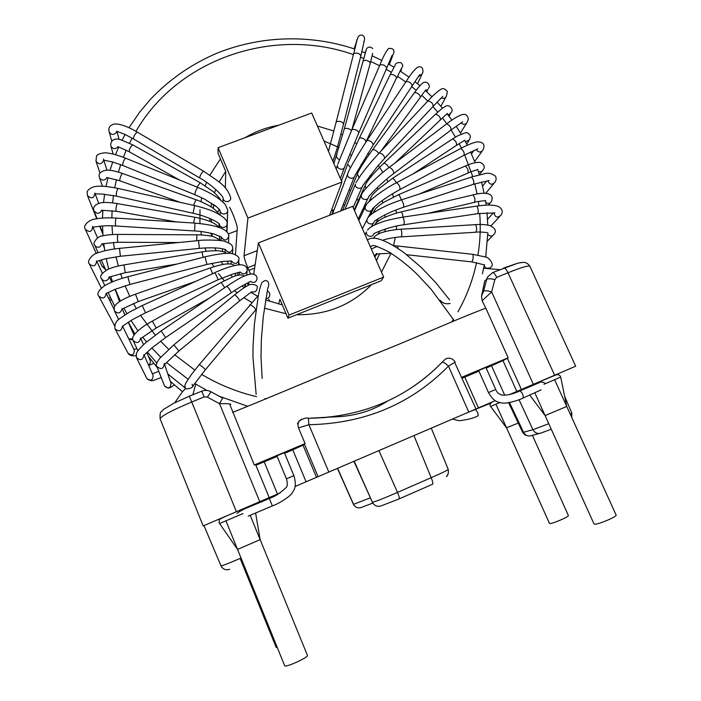 <?xml version="1.0" encoding="UTF-8"?>
<svg xmlns="http://www.w3.org/2000/svg" width="701" height="701" viewBox="0 0 701 701"><rect width="100%" height="100%" fill="white"/><g stroke="black" fill="none" stroke-linecap="round" stroke-linejoin="round"><path stroke-width="1.05" d="M250.213 515.323L307.432 655.382C308.922 657.214 285.035 668.071 284.659 665.722L225.967 520.861M240.145 558.443L276.176 647.4L277.289 647.522M554.605 379.732L616.118 515.051C617.467 516.418 598.54 524.523 594.737 524.199L594.019 523.962L545.115 415.605L566.75 406.449L560.677 377.068L543.985 384.288M532.409 435.321L568.362 515.489C569.475 516.558 552.511 523.875 549.558 523.594L495.94 404.223M354.128 461.302L372.415 502.275C374.457 505.903 377.418 507.086 381.291 505.833L399.114 498.902C399.631 498.455 399.097 496.282 397.52 492.391C384.271 498.183 375.902 501.478 372.415 502.275L353.909 461.328M448.018 474.06L446.581 476.627M446.371 476.61C448.053 475.436 448.675 473.035 448.237 469.39C447.729 470.196 442.051 472.965 431.185 477.688L413.976 435.654M370.259 497.859L353.541 504.317L337.567 468.329M353.541 504.317C355.328 507.506 357.931 508.549 361.339 507.445L372.748 503.108M548.769 423.693L532.935 429.704L522.727 432.508C524.348 434.506 525.715 435.514 526.845 435.54M571.701 417.34L571.841 413.082L570.246 414.133M483.611 291.134L486.704 279.296L484.706 281.075L481.508 296.199L483.611 291.134C484.978 290.424 487.651 290.687 491.638 291.923L494.845 279.576L496.702 277.377L507.997 272.759C521.307 267.423 528.607 265.258 529.903 266.284L575.679 366.211L509.355 394.637M236.395 511.704L203.159 525.925L160.1 418.839C161.204 416.052 171.745 410.435 191.75 401.997L236.395 511.704L259.756 501.688L219.527 403.68C226.37 403.539 230.13 403.75 230.795 404.311M269.202 497.622L259.756 501.688M280.155 492.908L269.21 497.605L255.62 464.588L254.27 464.982L229.604 403.925M295.139 486.485L306.1 481.78L292.773 449.84L284.606 453.293M316.501 477.337L303.025 445.161L305.075 443.593L298.486 427.882L308.896 424.71L328.822 472.071L306.1 481.78M475.97 408.972L468.767 412.074L448.465 366.106L454.677 362.399L475.97 408.972M495.23 400.692L475.961 408.955M533.382 384.367L491.638 291.923L482.104 300.755L485.819 308.151C449.989 321.698 405.502 342.544 365.782 357.457C324.151 374.185 277.281 394.505 232.627 412.407M328.822 472.071L468.767 412.074M241.039 558.049C228.876 563.315 222.191 565.9 220.973 565.795L203.982 525.636M185.011 387.837L167.802 373.957L185.011 387.837M156.831 363.074L147.368 351.998L156.831 363.074M134.811 333.869L128.318 322.18L134.811 333.869M124.857 314.951L122.342 309.097L124.944 314.889M119.494 301.649L118.224 297.951M217.643 212.473L219.106 209.17L217.643 212.473M349.221 189.664L350.456 190.944L349.221 189.664M356.958 198.795L358.307 200.714L356.958 198.795M363.092 208.696L363.775 210.028L363.092 208.696M478.52 370.163L488.492 392.569C494.152 402.514 498.7 402.286 501.942 402.961C505.176 403.881 516.444 401.384 522.999 398.063C523.665 395.723 522.692 393.314 520.089 390.825L519.783 390.956M248.172 516.146L272.365 505.912L269.263 498.393M228.316 233.968L237.14 230.568M226.966 231.97L227.571 214.883M235.44 254.629L237.288 228.403C237.665 226.186 232.522 212.044 229.595 207.33M269.587 301.412L268.746 299.196M238.69 262.621L239.619 264.838M247.322 283.151L248.224 285.307M258.441 242.879L352.621 206.348L383.649 277.114L381.125 280.768L287.945 318.193L289.049 315.064L258.441 242.879L253.727 274.117M383.649 277.114L289.049 315.064M278.569 304.059L279.936 299.301L287.945 318.193M218.072 147.701L311.691 113.01L341.965 182.041L247.926 218.09L218.072 147.701L218.055 153.274L225.757 171.465L225.336 187.973M250.52 274.003L247.742 267.668C245.35 261.815 244.114 257.854 244.027 255.777L247.926 218.09M341.965 182.041L329.619 215.268M441.35 363.004L442.226 362.172C443.488 362.093 445.573 363.407 448.465 366.106C411.101 404.065 364.581 423.597 308.896 424.71L308.414 418.313C361.891 417.235 406.501 398.519 442.226 362.172L445.293 359.175L447.387 358.264C450.69 357.834 453.302 359.114 455.221 362.102M481.508 296.199L482.104 300.755M298.486 427.882C297.294 424.079 298.319 421.196 301.57 419.224M321.908 417.814L331.117 416.972C352.48 416.841 371.18 411.61 387.215 401.296M516.821 391.447L502.985 360.629L508.155 357.799L485.819 308.151M502.985 360.629L486.187 368.069M478.949 371.127L462.318 378.146M303.025 445.161L292.773 449.84M277.149 456.447L255.883 465.245M276.895 455.843L284.343 452.671L293.894 475.637L286.437 478.827L276.737 455.466M305.075 443.593L254.27 464.982M478.818 370.487L485.907 367.447L478.818 370.487M508.155 357.799L461.346 377.462M484.181 265.889L485.977 268.22L490.052 268.045L491.015 266.915C494.792 265.153 488.974 256.838 484.961 256.881L472.711 254.323M450.112 303.428C446.02 304.392 442.664 303.305 440.035 300.151M185.458 388.696L185.52 388.643C185.169 389.151 192.039 389.011 193.169 385.883M195.71 384.104L192.863 394.794M260.141 539.63L237.551 549.435M499.795 402.576L490.604 406.449L506.446 427.794L518.267 423.08M399.29 498.823L432.587 484.242C433.227 483.734 432.762 481.552 431.185 477.688L397.52 492.391L378.934 450.673M362.224 479.388L354.215 461.258M551.266 429.231L541.111 433.008C537.614 434.138 534.889 433.034 532.935 429.704L519.038 399.693M515.761 392.595L515.507 392.061M539.393 433.463L531.524 435.558C528.125 436.653 525.478 435.584 523.586 432.351L509.487 402.584M503.476 268.15L504.001 267.966C505.237 268.194 506.569 269.789 507.997 272.759L554.622 375.263M160.126 418.883L160.1 418.839C159.74 410.094 161.3 412.617 163.351 409.568L173.559 403.347L189.296 396.249L191.75 401.997L204.201 396.915L207.373 397.125L219.527 403.68L222.646 398.089L211.001 391.798L207.373 397.125M189.252 396.231L201.686 391.193L204.201 396.915M277.491 494.047L264.224 461.915M304.383 443.996L318.079 476.671M478.424 407.894L464.781 377.12M504.755 395.303L491.559 365.799M507.349 358.22L521.413 389.493M308.282 418.278L308.414 418.304C306.565 417.437 303.384 418.383 298.88 421.152M308.387 418.278L329.777 417.104M390.168 399.798C409.91 390.22 427.216 377.699 442.094 362.233M211.071 391.833L211.001 391.798C207.995 390.177 204.894 389.984 201.686 391.193L201.625 391.193M487.554 276.991L492.75 272.549L487.554 276.991L486.704 279.296C488.089 278.516 490.805 278.612 494.845 279.576M503.931 267.966L517.715 263.199M529.903 266.284C527.012 262.06 524.269 262.419 523.007 262.376L517.82 263.164L492.75 272.549C493.96 272.785 495.274 274.398 496.702 277.377M229.63 569.23C226.125 570.439 223.347 569.51 221.288 566.443M344.629 484.189L337.637 468.303M115.262 289.224L120.379 301.071M123.893 308.116L126.907 313.636M130.982 320.471L137.922 330.819M142.645 337.12L146.579 341.974M151.819 347.985L160.739 357.195M166.523 362.557L188.078 379.241M194.729 383.508L207.067 390.492M218.721 396.074L247.514 406.212M461.451 148.104L459.137 143.635M455.475 137.124L451.058 129.992M446.8 123.753L442.48 117.934M437.801 112.134L432.938 106.578M427.75 101.102L421.783 95.31M416.21 90.35L411.715 86.617M405.765 82.026L397.642 76.33M391.324 72.317L386.207 69.311M379.583 65.736L370.724 61.46M363.819 58.498L360.507 57.184M353.4 54.617C274.222 26.472 178.194 58.358 135.933 131.332M132.112 138.123L129.527 143.153M126.259 150.18L123.332 157.304M120.686 164.674L118.39 172.122M116.436 179.666L114.736 187.745M113.483 195.518L112.624 202.896M112.072 210.703L111.871 217.897M112.002 225.81L112.563 234.537M113.439 242.353L114.456 248.96M115.998 256.759L118.311 266.029M120.598 273.6L122.228 278.341M125.085 285.789L129.808 296.339M133.435 303.402L136.257 308.422M140.454 315.257L155.219 335.113M160.573 341.124L168.678 349.308M174.584 354.688L194.817 370.075M201.59 374.352C218.756 384.621 237.078 392.061 256.557 396.67M265.092 398.466L266.029 398.641M451.838 321.777L453.433 319.305M457.928 311.831C466.691 296.278 472.903 279.865 476.557 262.586M477.959 255.085C480.22 241.232 480.798 227.334 479.694 213.376M478.932 205.796L478.345 201.485M477.074 194.063L474.796 183.864M472.763 176.556L464.684 154.921M206.19 251.309L204.955 247.97M201.441 234.975L200.828 231.514M199.925 223.523L199.995 209.739M200.994 201.695L201.757 197.735M205.191 185.765L206.523 182.304M209.827 175.127L220.447 158.917M244.973 137.729C255.418 131.499 266.669 127.328 278.744 125.216M317.395 126.022L333.86 131.026M340.923 134.154L342.57 134.978M354.759 142.321L356.678 143.705M367.832 153.247L369.147 154.579M378.286 165.418L382.921 172.393M386.663 179.202L387.819 181.594M392.516 193.783L393.454 197.016M395.995 209.958L396.345 213.174M396.591 226.064L396.345 229.604M395.311 237.429L393.515 245.508M376.752 253.999L391.062 253.201L381.467 272.137M371.565 284.606C351.455 305.137 326.482 315.17 296.637 314.705M286.061 313.75L264.391 308.195M251.808 302.464L243.72 297.601M237.131 292.825L234.449 290.635M224.294 280.742L218.44 273.521M213.875 266.739L211.842 263.261M211.632 236.228L211.089 233.258M209.985 221.446L209.976 218.528M210.975 206.821L211.632 203.211M214.506 192.757L215.742 189.436M219.098 182.085L225.722 171.377M323.985 141.032L338.977 147.464M349.746 154.299L351.262 155.438M361.12 164.262L362.058 165.252M370.128 175.268L371.066 176.652M377.243 187.588L378.049 189.331M382.141 200.609L382.781 202.966M384.91 214.883L385.121 217.196M385.173 229.043L384.954 231.654M383.71 239.891L383.578 240.504M379.609 253.674L376.437 260.676M336.357 298.749L329.084 301.675M182.47 391.728L170.29 381.326M157.41 367.815L148.288 356.108M344.515 205.542L343.297 204.394M341.405 210.703L340.949 210.239M343.639 123.648L360.849 55.843C359.376 53.197 356.975 52.47 353.646 53.662L336.261 121.729C339.564 120.8 342 121.518 343.578 123.893L337.015 148.7L332.914 161.405M454.336 320.743L431.185 289.329L418.401 275.633C410.488 267.475 400.604 259.528 388.766 251.79C369.935 242.835 374.238 245.92 370.925 246.226L370.54 247.225M488.492 392.569L495.73 389.458C496.632 392.227 498.718 394.102 501.986 395.092C507.375 395.417 513.412 393.997 520.089 390.825L538.307 383.114C540.708 381.546 543.1 381.73 545.466 383.657M452.39 419.093L459.225 420.723C468.014 419.68 474.279 418.024 478.021 415.763L478.117 415.754C478.284 413.555 477.416 411.522 475.523 409.647L475.339 409.726M493.933 212.964C495.16 217.424 497.473 218.195 500.865 215.295C503.213 211.921 502.477 209.029 498.674 206.62C494.477 204.771 487.151 204.596 476.706 206.103L476.435 206.147M403.942 224.741L477.477 213.691C478.564 212.534 478.485 210.186 477.232 206.637L476.706 206.103L402.646 217.161M365.037 234.677L366.465 231.935C365.361 236.447 372.985 238.226 373.799 233.661L377.12 232.136C386.584 228.289 395.452 225.836 403.741 224.776C404.53 223.645 404.381 221.288 403.277 217.687L402.856 217.135C391.894 219.062 384.297 220.929 380.047 222.734C374.527 224.758 370.627 226.879 368.358 229.096L367.473 230.112M487.896 180.876C489.692 184.74 492.014 185.213 494.853 182.304C496.308 180.367 496.51 178.308 495.441 176.117C491.638 173.357 487.992 172.569 484.496 173.752L471.054 177.108M403.653 207.198L473.324 184.337C474.349 182.33 473.753 179.903 471.536 177.055L401.077 199.978M367 219.606C365.913 224.092 373.528 225.845 374.325 221.288L378.636 218.379C385.883 214.059 394.137 210.361 403.408 207.277C404.126 205.367 403.487 202.931 401.48 199.96L401.322 199.899C390.133 203.623 380.818 207.934 373.379 212.832C369.856 215.233 367.727 217.485 367 219.606L362.426 228.719M476.277 149.69C478.581 152.669 480.816 152.748 482.998 149.953C485.276 144.73 483.48 142.031 477.591 141.856C473.482 142.469 467.874 144.678 460.776 148.463L460.452 148.63M400.157 189.428L463.913 155.333C464.675 152.836 463.633 150.549 460.776 148.463L396.354 182.803M358.807 220.473L365.23 206.97C364.196 211.457 371.819 213.13 372.564 208.583L377.804 203.903C380.774 201.336 391.386 194.037 399.894 189.568C400.35 187.202 399.263 184.898 396.617 182.663C382.273 189.787 364.056 204.412 365.23 206.97L366.01 205.349M461.109 123.034C463.641 125.015 465.683 124.725 467.243 122.158L468.356 119.144C467.663 115.481 465.823 113.93 462.826 114.482C459.173 115.306 453.775 118.434 446.642 123.867L446.335 124.103M393.944 173.384L450.804 130.158C451.26 127.468 449.876 125.374 446.642 123.867L389.134 167.469M354.504 210.65L361.383 195.246C360.402 199.732 368.025 201.318 368.717 196.771C367.193 197.91 380.845 182.882 393.69 173.585C393.883 171.079 392.446 168.976 389.397 167.276C376.551 176.591 360.7 192.889 361.383 195.246L362.058 193.73M441.402 98.026C443.768 98.894 445.442 98.254 446.406 96.107L447.404 91.621C445.03 88.554 442.787 87.835 440.657 89.483C437.45 91.428 433.209 95.24 427.952 100.918L427.689 101.207M384.858 158.111L433.104 106.403C433.165 103.59 431.448 101.759 427.952 100.918L379.118 153.098M344.988 209.31L355.407 184.135C354.504 188.622 362.145 190.085 362.759 185.546L377.532 166.295L384.63 158.347C384.463 155.745 382.702 153.913 379.346 152.862C373.449 159.302 368.305 164.954 361.024 174.759L355.994 182.698M418.628 76.488L422.081 73.999C423.641 72.343 423.597 64.904 417.568 67.235C414.335 69.688 410.514 74.437 406.107 81.5L405.897 81.815M373.379 144.616L412.1 86.03C411.697 83.156 409.691 81.649 406.107 81.5L366.903 140.629M332.397 214.199L347.573 174.181C346.75 178.667 354.417 179.991 354.943 175.452L373.204 144.888C372.608 142.25 370.566 140.743 367.079 140.366C354.925 159.311 348.423 170.58 347.573 174.181L348.064 172.832M391.5 57.105L392.919 55.011C395.162 50.341 393.734 48.15 388.634 48.439C385.822 51.62 382.912 57.123 379.924 64.939L379.793 65.246M358.93 132.542L386.654 68.295C385.69 65.473 383.447 64.361 379.924 64.939L351.849 129.738M336.208 168.915L337.47 165.199C336.752 169.703 344.445 170.86 344.866 166.312L358.816 132.813C357.712 130.255 355.433 129.142 351.972 129.475L337.882 163.946M356.853 39.685L356.59 41.981M363.784 41.718C366.465 36.969 361.979 33.14 358.781 36.058C357.037 37.705 355.644 46.871 353.646 53.662L353.576 53.933M328.471 151.267L336.2 121.965M366.159 50.051L365.379 52.768M351.955 129.492L370.216 63.335L369.445 61.741C366.684 60.172 364.573 59.927 363.118 61.022L363.039 61.302M351.49 130.579L350.666 129.72C347.836 128.239 345.716 127.95 344.287 128.853L344.217 129.089M339.503 159.548C337.488 158.908 336.506 157.576 336.559 155.552L336.909 154.395M400.42 70.617L402.602 66.262C403.031 65.482 402.488 64.273 400.954 62.652C397.642 62.293 395.741 63.064 395.233 64.956L389.993 75.033M366.167 141.392L396.731 77.408C394.637 74.911 392.446 74.017 390.142 74.727L359.262 138.316M365.536 142.697L366.045 140.831C363.837 138.483 361.62 137.562 359.394 138.053L348.204 162.65M350.421 167.916L347.766 163.903L341.483 180.946M333.632 210.931L331.888 209.161M425.761 90.876L427.855 89.562M380.923 151.179L420.46 97.141C419.619 94.232 417.638 92.725 414.528 92.611L414.3 92.909M378.724 153.528C376.936 150.881 374.939 149.576 372.713 149.611L372.529 149.865M359.035 177.59L357.379 173.962L357.913 172.612M447.843 114.762L449.043 114.57L451.129 112.449C454.292 110.022 449.236 103.485 445.284 106.482C443.418 107.332 440.184 109.899 435.558 114.193L383.622 163.403M395.014 163.018L440.351 119.932C440.535 117.181 438.94 115.271 435.558 114.202L435.286 114.456M388.897 167.653C387.338 164.901 385.655 163.412 383.859 163.184C373.528 173.138 367.271 180.569 365.098 185.458L365.729 184.012M365.922 188.446L365.09 185.467L354.207 209.958M465.525 141.856L469.574 139.771L470.45 136.301C469.074 133.541 467.392 132.366 465.411 132.769L457.727 135.81L452.338 139.105M413.222 173.813L456.369 145.405C456.947 142.829 455.703 140.656 452.644 138.903L392.236 178.562M396.328 182.821C395.04 180.183 393.76 178.702 392.49 178.396L378.146 189.244C370.417 196.534 371.907 195.991 370.689 198.05L371.434 196.499M370.838 199.943L370.689 198.041L368.892 201.8M478.301 171.377C480.483 172.192 482.104 171.64 483.164 169.712C485.276 167.11 484.321 164.665 480.299 162.395C476.084 162.124 471.072 163.342 465.262 166.058L464.956 166.19M419.303 194.028L467.83 173.121C468.697 170.737 467.847 168.38 465.262 166.058L398.08 194.896M401.27 199.899C400.42 197.069 399.447 195.369 398.334 194.79L384.078 202.142C380.599 204.236 375.613 208.258 375.394 208.994L373.151 212.99M373.922 212.464L374.851 209.713M485.793 202.501C488.124 204 490.008 203.658 491.445 201.485C495.169 192.267 483.418 191.951 473.009 194.904L472.719 194.974M427.759 213.411L474.375 202.335C475.444 200.153 474.989 197.673 473.009 194.904L400.972 211.947M403.075 217.1C402.637 214.296 402.006 212.569 401.191 211.895C398.624 212.324 385.944 216.118 380.406 219.588C376.656 222.094 374.825 223.847 374.939 224.846M374.912 224.855L375.859 223.269M487.773 234.318C490.069 236.666 492.181 236.623 494.117 234.195C496.667 231.015 495.283 228.158 489.964 225.608C485.775 224.548 480.982 224.224 475.593 224.635L475.357 224.644M401.401 236.842L475.742 232.224C476.952 230.235 476.899 227.702 475.593 224.635L400.797 229.218M382.799 240.206C386.847 238.48 398.387 236.842 401.226 236.85C402.076 234.861 401.997 232.32 400.972 229.209C398.711 229.201 388.704 230.41 383.21 232.145C378.084 233.652 374.816 235.72 373.405 238.349M373.37 238.349L374.422 236.754M406.711 254.726L471.808 261.902C473.105 260.062 473.464 257.539 472.895 254.349L397.598 245.998M397.888 248.285L397.721 246.007L393.769 245.657M376.717 253.394L374.36 255.944M265.916 298.722C268.29 298.495 269.57 297.224 269.762 294.902C270.069 293.482 269.28 292.177 267.388 290.985M205.402 369.699L255.856 309.789C254.91 307.835 252.947 306.109 249.95 304.62L249.845 304.751M192.013 384.192L192.784 386.128L205.34 369.777C204.131 368.086 202.116 366.369 199.286 364.608L199.224 364.686M192.573 385.34L192.722 386.742L192.573 385.34M185.388 388.591L184.854 385.848M251.755 291.818C254.91 292.536 256.706 291.327 257.127 288.199C258.038 285.745 255.839 284.457 250.537 284.343C248.075 284.983 241.871 289.171 240.049 290.6L234.625 294.841M178.948 350.956L239.628 300.869C238.98 298.889 237.35 296.847 234.739 294.744L173.787 344.91M164.56 364.538L178.895 350.999L173.848 344.857L159.846 358.246C156.551 362.75 155.552 365.449 156.831 366.334C161.09 370.005 163.57 369.059 164.279 363.504L164.367 363.775M164.656 364.616L171.018 383.473C170.404 388.345 168.24 389.169 164.533 385.971L156.831 366.334M224.688 287.682L221.218 282.407M140.726 338.539L156.262 327.998L152.31 321.119M140.603 337.987C139.455 343.069 136.932 343.867 133.041 340.379C129.939 336.787 140.314 327.428 152.345 321.102L221.323 282.354L233.196 276.65C238.839 274.555 242.485 274.389 244.123 276.133M146.798 352.559L150.18 360.612C150.759 362.487 150.189 363.942 148.463 364.967M212.569 273.627L210.239 267.94M195.027 281.592L138.22 301.588L135.503 294.157L210.309 267.913C211.825 267.353 218.484 265.109 224.96 264.137C230.024 263.576 233.17 264.067 234.414 265.618M121.983 308.703L122.009 309.097C120.344 313.566 117.812 314.127 114.403 310.797C113.317 305.285 117.163 303.48 119.17 301.868C122.649 299.45 128.09 296.882 135.503 294.157M132.673 338.749L128.791 338.907M128.248 322.223L133.961 334.982M203.088 257.302L202.028 251.913M177.222 263.988L125.304 272.689L123.902 264.925M109.067 276.886L108.427 279.121C105.869 281.574 103.555 281.408 101.479 278.63C99.349 276.466 101.435 273.399 107.735 269.429C111.932 267.554 117.312 266.056 123.867 264.934L202.054 251.904C206.541 251.089 211.571 250.713 217.135 250.756C217.888 250.511 225.617 251.712 226.467 253.368M196.788 240.75L196.832 234.835M178.51 242.546L117.891 242.266C117.391 240.259 117.347 237.639 117.733 234.406L117.821 234.406M102.215 243.659L99.796 246.954C97.492 247.655 95.765 246.997 94.626 244.964C91.796 243.589 98.499 235.317 102.127 236.027C106.21 234.958 111.406 234.414 117.733 234.406L196.815 234.835C199.163 234.712 208.688 235.317 213.63 236.684L221.455 240.723M112.484 281.679L111.231 281.119M193.572 223.023L194.79 217.249M176.459 221.928L115.945 211.176C115.875 208.232 116.313 205.7 117.26 203.57L117.382 203.597M116.007 211.299L101.522 210.221C100.856 212.421 99.314 213.437 96.896 213.244L93.995 210.931C93.04 209.354 92.804 204.534 101.242 202.764C104.677 202.186 110.022 202.449 117.26 203.57L194.738 217.24C196.341 217.31 207.522 220.035 211.947 222.296C215.312 223.882 217.564 225.564 218.712 227.352M193.564 205.332L195.947 199.715M180.192 202.344L119.985 180.84L119.766 179.859C120.397 176.661 121.273 174.514 122.377 173.427L122.509 173.471M106.876 177.572C105.281 180.288 103.126 180.77 100.427 179.035L99.498 177.625C99.411 176.985 96.677 171.745 106.894 170.098C111.082 170.141 116.243 171.254 122.377 173.427L195.868 199.689C198.357 200.425 208.767 204.823 213.761 208.732C218.817 212.999 217.31 212.254 218.554 214.05M214.226 204.972L215.698 206.068M197.104 187.141L200.153 182.724L212.99 191.461C218.099 196.236 220.578 199.075 220.429 199.951M179.491 180.008L129.247 151.775L129.475 149.515C130.719 146.781 131.841 145.247 132.831 144.905L132.962 144.976M117.97 146.763C115.288 149.444 112.914 149.217 110.863 146.08L110.776 145.729M223.076 197.989L223.102 198.374C223.453 203.053 231.356 202.361 230.699 197.717C226.765 185.616 219.378 182.067 203.474 171.123L203.562 171.175M222.909 202.063L223.102 198.374C223.628 195.929 210.037 183.434 199.671 177.931C199.995 175.574 201.266 173.305 203.474 171.123L137.361 132.156M133.497 138.929C133.497 136.38 134.741 134.101 137.23 132.086C127.477 126.373 119.827 123.674 114.289 124.007C109.733 125.304 108.033 127.915 109.19 131.841C111.108 134.907 113.431 135.214 116.156 132.743L116.716 131.28L124.576 134.259L133.497 138.929L199.575 177.87M220.061 210.528L220.079 210.782C220.482 215.47 228.395 214.699 227.694 210.037L225.503 204.858C224.434 203.281 221.647 200.845 217.144 197.551C212.272 194.159 205.761 190.751 197.612 187.342L197.7 187.377M220.035 214.909L220.079 210.782C219.509 210.204 221.525 211.264 216.6 206.795L204.499 199.11L194.834 194.659C194.983 192.416 195.912 189.98 197.612 187.342L125.619 158.198M194.747 194.615L122.789 165.497C122.579 163.114 123.481 160.66 125.488 158.146C117.803 155.131 111.599 153.414 106.876 152.976C105.991 152.38 97.421 153.326 96.484 156.192L95.993 161.195M103.608 160.398C101.592 164.498 99.069 164.805 96.037 161.326L99.98 172.998M219.404 224.162L219.413 224.224C219.842 228.929 227.764 228.105 227.045 223.426C227.685 220.622 224.022 217.056 216.057 212.754C211.045 210.186 203.895 207.794 194.606 205.568L194.676 205.586M219.387 227.588L219.413 224.224C218.931 224.154 221.218 225.074 216.083 221.551C208.951 217.748 201.266 214.979 193.047 213.253L194.606 205.568L118.031 188.429M192.977 213.235L116.427 196.131C116.059 193.932 116.55 191.347 117.899 188.403C108.112 186.448 101.005 185.765 96.572 186.361C91.367 186.703 86.582 190.593 87.117 192.573L87.52 195.675L96.738 218.747M98.71 203.316L94.863 193.029C94.144 198.348 91.691 199.215 87.511 195.658M221.201 237.043C224.425 241.284 226.958 240.96 228.815 236.053C228.246 228.298 214.05 224.89 195.001 223.111L194.606 230.953C199.575 231.093 205.928 232.075 213.647 233.906L221.218 236.956M194.571 230.953L115.718 225.985C115.244 223.926 115.332 221.288 115.998 218.081L116.094 218.09M92.839 226.87L92.663 226.458C92.111 231.838 89.684 232.811 85.364 229.358C82.043 225.556 90.043 219.308 94.968 219.08C100.339 217.941 107.349 217.608 115.998 218.081L195.001 223.111M104.913 268.054L102.004 266.073L99.524 260.606M225.328 249.582C228.684 253.49 231.199 253.052 232.872 248.277L232.171 245.814C231.54 244.334 228.973 242.835 224.46 241.319C222.261 239.996 202.563 239.646 198.549 240.574L199.382 248.399C202.896 247.909 214.821 247.409 220.762 248.452C226.949 249.661 224.846 249.775 225.336 249.354M199.382 248.399L120.388 256.251L119.494 248.364M96.607 260.947C95.914 266.214 93.452 267.169 89.237 263.795C86.425 261.342 92.69 253.534 98.105 252.772C103.678 250.739 110.784 249.276 119.433 248.373L198.549 240.574M110.574 297.61L108.611 298.223M231.558 261.219C235.045 264.645 237.508 264.067 238.953 259.501C239.479 257.311 237.455 255.418 232.89 253.823C228.692 252.57 219.395 253.569 204.99 256.811L204.937 256.82M127.836 276.755L129.948 284.431L206.97 264.435L204.99 256.811L127.854 276.755C118.723 279.051 110.924 282.056 104.431 285.789C98.596 290.319 96.677 293.728 98.683 295.997C102.758 299.327 105.246 298.424 106.131 293.29M114.587 325.579L98.683 295.997M240.215 272.242C243.782 274.941 246.139 274.17 247.278 269.955C246.682 265.25 242.555 263.769 234.923 265.504C229.104 266.809 222.375 269.193 214.734 272.645L214.646 272.68M145.598 312.795L217.95 279.848C217.722 278.192 216.679 275.826 214.839 272.733L142.189 305.575M122.517 326.245L131.893 319.919L145.571 312.804L142.207 305.566L129.519 312.076L120.616 317.982C116.235 320.602 114.351 324.195 114.973 328.769C119.047 332.125 121.545 331.214 122.447 326.044M122.693 326.403L134.347 350.29C134.049 355.153 131.946 356.117 128.02 353.173L115.139 329.076M250.616 281.53C254.095 283.292 256.233 282.319 257.039 278.595C257.083 275.8 255.33 274.231 251.764 273.889C242.564 275.686 238.025 279.138 226.826 286.227L226.721 286.306M165.69 337.505L231.19 292.808C231.164 291.765 229.937 289.75 227.483 286.753L226.826 286.227L161.072 330.968M144.038 355.144L151.477 348.274L165.638 337.54L161.125 330.933L145.799 342.649C139.902 347.95 136.739 351.718 136.309 353.935L136.45 357.571C140.629 361.041 143.118 360.086 143.907 354.732M144.169 355.276L153.151 375.552C152.765 380.441 150.636 381.362 146.772 378.338L136.45 357.571M267.852 288.155L268.667 285.763C268.991 282.748 268.194 281.075 266.266 280.742C265.898 280.111 264.487 280.645 262.06 282.345C260.553 285.351 259.247 290.249 258.126 297.049L254.402 324.142L253.052 346.066L252.956 357.072L256.145 394.365M255.138 264.776L247.742 267.668M257.267 250.625L244.027 255.777M254.629 268.115L248.881 270.367M489.552 268.36L490.052 268.045M243.028 513.553L219.553 523.542L219.176 522.841C219.553 519.108 217.66 520.098 225.626 516.357L244.079 508.435C249.425 506.157 252.106 505.263 252.123 505.754M534.881 392.91L545.115 415.605M372.222 502.24L373.23 503.66M448.254 469.442L431.273 428.197M353.427 504.326L337.435 468.382M353.418 504.299L354.154 505.403M522.753 432.561L508.628 402.733M571.867 413.143L564.647 396.293M297.461 423.886L297.82 422.843M220.973 565.795L203.965 525.584M115.174 289.259L119.512 301.632M482.384 273.767L484.382 264.873M485.74 257.171L487.808 232.785M487.773 225.091L487.037 212.71M486.17 205.156L485.513 200.705M484.163 193.292L481.499 181.988M479.379 174.733L477.705 169.633M475.155 162.693L470.59 151.994M467.304 145.238L464.754 140.437M461.109 134.093L456.141 126.25M451.865 120.108L447.133 113.869M442.515 108.234L437.135 102.18M431.947 96.799L425.411 90.56M419.925 85.741L414.992 81.702M409.042 77.171L400.21 71.064M393.971 67.165L388.503 64.001M381.887 60.461L372.205 55.852M365.335 52.952L361.909 51.611M354.811 49.079C312.751 34.971 263.856 34.743 218.107 52.724C192.442 63.458 170.001 78.871 150.785 98.972L139.674 112.16L129.002 127.731M125.067 134.478L122.105 140.06M118.741 147.044L115.463 154.684M112.703 162.027L110.013 170.29M107.954 177.8L106 186.457M104.624 194.212L103.529 202.528M102.863 210.326L102.53 218.072M102.53 225.967L103.012 235.799M103.774 243.615L104.782 250.774M106.193 258.573L108.646 269.026M110.819 276.58L112.519 281.776M214.918 247.9L215.996 250.721M379.635 253.666L376.463 260.737M336.848 298.556L329.023 301.693M282.293 304.874L265.705 299.949M257.565 296.208L251.011 292.44M244.193 287.69L242.029 285.973M232.478 276.93L230.594 274.792M222.997 264.452L221.271 261.596M374.842 257.039L376.875 254.104M367.394 240.049C373.23 235.352 385.462 239.576 404.083 252.702L421.152 267.344L435.461 282.301L449.656 299.905M523.297 397.94L541.093 389.896M466.945 412.854L490.569 403.215M485.907 367.447L495.73 389.458M490.91 225.932L499.541 216.705M487.537 219.325L493.355 212.885M477.749 213.647L494.924 212.894M485.749 193.327L493.741 183.653M482.568 186.168L486.687 181.007M473.631 184.24L489.167 180.507M373.449 222.953L371.46 226.703M474.673 161.484L482.06 151.241M471.466 153.913L473.753 150.636M464.237 155.166L477.758 148.901M371.758 210.186L367.92 217.827M460.426 132.962L466.463 123.394M451.111 129.922L462.66 121.808M367.99 198.313L358.202 219.08M440.868 106.324L445.775 97.281M433.376 106.114L442.822 96.388M362.11 187.018L353.138 207.531M417.568 83.778L421.564 75.112M412.311 85.715L419.715 74.613M354.364 176.871L340.651 210.992M332.782 211.439L331.959 214.366M389.335 64.466L392.525 56.054M386.786 67.988L392.008 55.484M344.366 167.679L340.423 178.536M354.145 48.851L357.308 39.16M360.919 55.572L364.056 41.701M365.019 52.829L365.913 50.849M333.895 163.64L344.287 128.853L365.861 51.05C365.729 49.613 368.086 44.768 372.809 48.535M370.294 63.055L372.678 53.364M400.735 71.414L401.48 69.601M396.819 78.03L400.762 69.601M333.308 211.781L331.661 209.783M426.743 91.778L427.794 89.64M342.605 210.239L357.379 173.971C356.572 174.181 364.091 161.177 372.713 149.611L414.519 92.611C417.533 88.326 420.311 85.093 422.869 82.911C427.075 80.142 431.229 85.802 428.364 88.492M420.486 97.08L425.857 89.728M448.955 116.208L450.419 113.676M440.631 119.669L447.431 113.413M466.7 144.082L468.724 141.05M456.675 145.203L464.912 140.174M374.395 206.848L370.049 215.452M479.37 174.689L482.13 171.062M468.145 172.989C471.528 171.237 478.678 169.537 477.802 169.44M378.365 218.546L375.797 223.33M488.325 205.095L490.227 202.887M474.665 202.265C478.161 201.056 486.363 200.74 485.627 200.547M379.854 230.944L378.058 234.108M487.475 241.013L492.689 235.667M475.979 232.206C479.589 231.567 488.08 232.758 488.019 232.688M471.992 261.929L484.733 264.952M371.293 248.951L377.156 246.48M251.457 505.745L266.836 498.648M258.459 295.314L199.286 364.608L191.504 374.395L185.958 382.781C184.871 385.024 184.538 386.68 184.985 387.732M239.742 300.782L251.755 291.712M164.533 385.971L168.144 388.17C171.298 387.206 170.299 387.881 174.19 384.875M245.026 284.326L244.658 287.384M156.305 327.972L209.669 297.907M143.503 344.717L140.927 338.592M137.931 350.824L133.05 340.388M148.673 365.44L153.799 363.433M149.69 358.053L149.208 358.299M235.492 273.311L235.299 275.914M138.22 301.588L122.053 309.053M118.714 319.586L114.403 310.806M128.853 339.03L132.857 339.871M133.181 333.203L134.241 332.922M227.904 261.079L227.79 263.883M125.26 272.698L109.111 277.097M116.436 292.852L114.894 289.382M111.678 282.126L109.479 277.158M114.71 306.232L108.199 292.659M104.799 285.561L101.479 278.63M222.515 248.776L222.454 251.422M117.803 242.266L102.241 243.773M104.335 247.839L102.688 243.869M105.93 270.341L101.303 259.966M98.105 252.772L94.626 244.964M111.363 281.408L112.09 281.951M211.991 233.468L212.035 236.307M219.518 236.009L219.492 239.006M102.758 212.079L102.118 210.37M102.828 233.118L100.068 226.195M97.08 218.686L93.995 210.931M211.474 219.176L211.518 222.103M211.72 233.407L211.772 236.255M218.992 223.68L218.966 227.439M119.853 180.797L106.832 177.502M107.84 178.238L107.691 177.765M102.451 186.221L99.498 177.625M213.437 204.42L213.481 208.521M113.133 154.08L110.67 145.247C110.968 138.079 117.698 138.693 120.16 139.517L132.831 144.905L200.153 182.724M129.115 151.705L117.794 146.605M119.03 139.289L117.032 131.516M111.748 141.076L109.19 131.841M227.659 211.054L226.922 231.926M122.649 165.445L112.624 162.001L103.722 160.135M106.92 170.098L103.827 160.266M103.66 159.767L103.433 159.013M227.01 224.478L226.756 231.751M116.305 196.105L101.663 194.011L95.178 193.87M102.898 234.16L99.726 226.23M221.174 237.017L221.122 240.338M228.771 237.157L228.535 242.704M115.612 225.976C109.067 225.687 105.676 225.45 97.027 226.633L92.935 227.159M97.509 237.884L93.023 227.317M96.3 253.49L85.356 229.358M102.004 266.073L105.632 269.675M225.196 249.547L225.109 252.413M232.802 249.46L232.548 253.753M120.327 256.251L105.281 258.8L96.756 261.35M102.328 273.206L96.922 261.578M101.338 288.032L89.237 263.795M109.225 299.467L111.915 300.414M231.225 261.21L231.067 264.067M238.848 260.79L238.498 264.925M237.823 272.759L237.604 275.274M231.593 260.974L222.892 261.403L207.023 264.417M129.93 284.44L114.833 289.408L106.201 293.474M113.991 309.202L106.386 293.675M113.983 324.887L114.578 325.641M130.842 327.998L131.385 327.963M239.418 272.452L239.181 275.002M247.111 271.383L246.656 275.09M245.552 284.045L245.184 287.051M240.268 271.997L232.855 274.065L218.046 279.804M133.873 349.317L137.019 348.861M128.344 353.707C129.878 355.556 132.445 356.213 136.038 355.687M248.873 282.424L248.505 285.176M250.651 281.294L246.323 283.651C243.703 285 240.093 286.849 231.304 292.729M152.389 373.826L158.785 371.328M147.157 378.978C151.994 381.791 151.802 381.011 161.221 377.532M267.826 288.015L263.287 316.58L261.35 339.258L261 356.774L262.139 378.461M272.417 505.885C279.094 503.73 291.046 495.73 292.133 492.926C293.728 490.157 297.312 487.335 293.894 475.637M237.043 513.491C241.503 509.057 255.287 504.957 269.324 498.376C274.459 496.878 280.023 493.302 286.008 487.642C287.568 486.468 287.708 483.532 286.437 478.827M331.126 416.99L331.871 416.902M499.831 269.666L483.69 268.22M174.786 402.725L182.278 391.947L185.52 388.643M260.132 539.612L255.62 513.062M237.543 549.418L219.562 523.542M526.924 387.898L538.999 381.966L556.471 374.72C558.75 374.5 560.152 375.28 560.677 377.068M545.106 415.579L529.772 395.145M490.604 406.449C489.447 404.889 490.034 403.373 492.374 401.918"/></g></svg>

